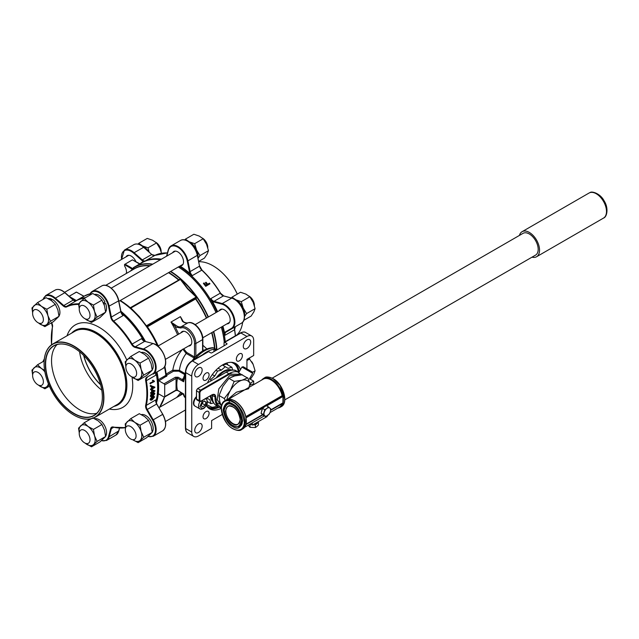 <?xml version="1.0" encoding="UTF-8"?>
<svg xmlns="http://www.w3.org/2000/svg" width="639" height="639" viewBox="0 0 639 639"><rect width="100%" height="100%" fill="white"/><g stroke="black" fill="none" stroke-linecap="round" stroke-linejoin="round"><path stroke-width="0.96" d="M133.176 268.068L133.615 267.661L133.894 268.947L133.479 269.187L133.176 268.068L133.623 267.661A68.046 39.291 -120 0 1 134.861 266.894L133.607 267.669M179.008 280.066L179.271 279.451L180.693 279.283L187.778 288.548L196.477 296.887L196.261 298.413L195.478 298.437L196.261 298.413M130.3 307.958L130.236 307.91A66.76 38.548 -120 0 0 120.156 300.586M124.525 265.696L124.661 264.714L132.992 269.642L133.623 269.259M126.322 273.468A8.091 4.673 -120 0 0 124.661 266.088M224.057 345.803L224.057 342.688A0.951 0.551 60 0 1 224.257 342.256A68.046 39.291 -120 0 0 221.302 327.104M216.006 312.575A68.046 39.291 -120 0 0 178.337 266.99M158.815 393.999L158.232 394.335A68.046 39.291 60 0 1 156.347 402.937M75.338 301.257L76.017 300.897A68.046 39.291 60 0 1 76.504 300.586A68.046 39.291 60 0 1 85.626 297.598M224.273 342.24A67.574 39.011 -120 0 0 221.382 327.064M216.102 312.527A67.574 39.011 -120 0 0 178.353 266.982M160.373 259.785A68.046 39.291 -120 0 0 142.457 262.509L134.861 266.894A68.046 39.291 -120 0 1 152.769 264.171M121.218 312.391A67.574 39.011 60 0 1 144.534 341.178M156.403 372.353A67.574 39.011 60 0 1 157.977 387.298A67.574 39.011 60 0 1 155.996 401.867M158.648 387.298A68.046 39.291 -120 0 0 158.232 379.774A0.951 0.551 -120 0 0 158.903 380.836L164.031 383.799A0.951 0.551 60 0 1 164.702 384.966L164.702 396.619A0.951 0.551 60 0 1 164.511 397.059A0.951 0.551 60 0 1 164.031 397.011L158.903 394.047A0.951 0.551 60 0 0 158.424 393.999A0.951 0.551 60 0 0 158.232 394.335A68.046 39.291 -120 0 0 158.648 387.298M120.907 311.257A68.046 39.291 60 0 1 145.452 341.458M157.002 371.954A68.046 39.291 60 0 1 158.232 379.774L165.828 375.389L165.964 374.222L166.907 375.037L166.915 375.86A0.951 0.775 -0.4 0 1 165.964 375.165A67.91 39.211 60 0 0 164.59 366.666M180.917 395.006A8.091 4.673 60 0 1 182.051 393.8A8.091 4.673 60 0 1 182.858 393.496L177.458 390.221L176.052 390.07L164.702 396.619M180.917 332.839A8.091 4.673 60 0 1 182.051 331.641A8.091 4.673 60 0 1 186.093 332.04A8.091 4.673 60 0 1 191.38 339.165A8.091 4.673 60 0 1 190.134 345.651A8.091 4.673 60 0 1 188.529 346.026M198.441 367.92A5.232 3.019 -60 0 1 201.061 367.665A5.232 3.019 -60 0 1 201.868 371.858A5.232 3.019 -60 0 1 198.441 376.467A5.232 3.019 -60 0 1 195.83 376.73A5.232 3.019 -60 0 1 195.023 372.537A5.232 3.019 -60 0 1 198.441 367.92M206.062 373.096A4.281 2.476 -60 0 1 208.202 372.88A4.281 2.476 -60 0 1 208.857 376.315A4.281 2.476 -60 0 1 206.062 380.085A4.281 2.476 -60 0 1 203.921 380.301A4.281 2.476 -60 0 1 203.258 376.866A4.281 2.476 -60 0 1 206.062 373.096M206.062 411.556A4.281 2.476 -60 0 1 208.202 411.348A4.281 2.476 -60 0 1 208.857 414.775A4.281 2.476 -60 0 1 206.062 418.553A4.281 2.476 -60 0 1 203.921 418.761A4.281 2.476 -60 0 1 203.258 415.334A4.281 2.476 -60 0 1 206.062 411.556M198.441 423.969A5.232 3.019 -60 0 1 201.061 423.713A5.232 3.019 -60 0 1 201.868 427.906A5.232 3.019 -60 0 1 198.441 432.515A5.232 3.019 -60 0 1 195.83 432.779A5.232 3.019 -60 0 1 195.023 428.577A5.232 3.019 -60 0 1 198.441 423.969M231.126 362.313A25.225 14.561 -60 0 1 233.307 363.2A25.225 14.561 -60 0 1 238.371 372.106M246.981 339.9A5.232 3.019 -60 0 1 249.601 339.636A5.232 3.019 -60 0 1 250.4 343.83A5.232 3.019 -60 0 1 246.981 348.447A5.232 3.019 -60 0 1 244.37 348.702A5.232 3.019 -60 0 1 243.563 344.509A5.232 3.019 -60 0 1 246.981 339.9M239.369 353.862A4.281 2.476 -60 0 1 241.51 353.655A4.281 2.476 -60 0 1 242.165 357.081A4.281 2.476 -60 0 1 239.369 360.859A4.281 2.476 -60 0 1 237.229 361.067A4.281 2.476 -60 0 1 236.574 357.64A4.281 2.476 -60 0 1 239.369 353.862M234.753 363.024A26.175 15.112 -60 0 1 239.082 372.018M207.491 382.849A26.175 15.112 -60 0 1 222.715 364.837A26.175 15.112 -60 0 1 235.799 363.543A26.175 15.112 -60 0 1 240.408 369.725M130.1 271.295L132.984 268.739L133.671 269.227M147.082 326.809A0.479 0.455 -67 0 1 147.154 326.186L195.861 298.07L196.229 297.151L187.499 288.764L180.374 279.459L130.683 307.814L139.326 316.577L146.459 325.89L147.305 326.257L147.226 326.872L139.134 316.632L130.084 307.846L178.656 280.082M146.219 325.898L196.477 296.887M179.391 279.69L180.693 279.283M180.374 279.459L130.444 308.294M164.846 366.203A66.624 38.46 60 0 1 166.1 374.039L165.964 374.222A66.76 38.548 -120 0 0 164.718 366.451M166.1 374.055L172.778 370.205C174.295 361.818 177.626 354.789 182.778 349.118L186.205 353.447C182.634 358.152 180.366 363.775 179.391 370.324L172.778 370.205A0.951 0.551 -120 0 0 173.449 371.259L166.907 375.037L165.964 374.254M202.859 345.244L206.86 348.918M82.743 296.983L83.374 296.823M166.915 375.86L158.903 380.836M75.178 300.953L75.761 300.202L69.371 296.512M133.383 267.637L139.629 264.027L132.401 259.857L124.525 264.514L132.065 260.049M182.69 321.241L180.406 316.632L182.45 321.337A0.951 0.439 -51.8 0 1 182.922 321.281L181.955 320.099M175.725 325.219L170.988 322.072L174.926 326.305A0.951 0.439 -51.8 0 1 175.725 325.219A9.521 5.495 60 0 0 176.931 326.05A9.521 5.495 60 0 0 181.117 326.777A12.852 7.42 60 0 1 186.764 327.767A12.852 7.42 60 0 1 195.853 343.502A0.951 0.551 180 0 1 194.504 343.502C194.847 335.89 185.949 325.786 180.861 328.015L176.26 327.208L174.926 326.305L178.752 334.085M183.697 348.822L186.684 352.432A0.951 0.551 -60 0 1 186.205 353.447L194.248 358.064M71.911 298.756L75.777 300.913L76.193 300.657L75.761 300.202M75.777 300.913L82.631 296.943M184.503 374.454L178.776 371.147A0.951 0.551 120 0 0 179.391 370.324L184.895 373.503M178.776 371.147L173.449 371.259M164.031 383.799L175.382 377.25L178.113 377.226L182.227 379.598L183.409 378.2M159.574 407.331L164.495 397.067L175.853 390.501A0.951 0.551 -120 0 0 176.052 390.07L176.052 378.408L177.458 378.192L183.649 381.763L182.227 379.598A0.951 0.775 -168.3 0 0 183.153 379.039L183.649 381.763A30.456 17.58 120 0 1 185.03 376.467L184.599 374.19L185.422 372.681M186.684 352.432L194.504 356.945L195.853 356.538M185.422 372.609L183.153 379.039M175.382 377.25A0.951 0.551 60 0 1 176.052 378.408L164.702 384.966M185.422 397.762L185.03 397.498A30.456 17.58 -60 0 1 183.649 393.8M192.355 360.676L193.25 359.206L195.438 358.439A30.456 17.58 -60 0 1 213.65 347.928L213.538 347.864M202.459 354.837A30.456 17.58 -60 0 1 213.969 349.253L216.429 350.204M217.044 406.013A25.225 14.561 120 0 1 211.948 407.275L206.796 404.703M208.586 351.626L192.427 360.955L198.489 364.446L246.942 336.473L240.887 332.975A0.951 0.551 -120 0 0 240.408 332.927L224.257 342.256A0.951 0.551 60 0 1 224.736 342.304L226.749 343.47A0.951 0.551 180 0 1 227.029 343.854A0.951 0.551 180 0 1 226.749 344.245L211.948 352.792A0.951 0.551 180 0 1 210.598 352.792L208.586 351.626A0.951 0.551 -120 0 0 208.106 351.578L191.956 360.907C187.97 363.631 185.789 367.401 185.422 372.217A0.951 0.551 180 0 0 185.701 372.609A9.521 5.495 -60 0 1 192.427 360.955A0.951 0.551 -120 0 0 191.956 360.907M198.489 364.446A9.521 5.495 120 0 0 191.756 376.107L191.756 432.052A9.521 5.495 120 0 0 193.729 436.413A9.521 5.495 120 0 0 198.489 435.942L211.613 428.362L211.613 420.59L222.228 414.463M218.394 406.787A25.225 14.561 -60 0 1 208.082 406.883A25.225 14.561 -60 0 1 206.349 405.557M221.286 408.337A26.175 15.112 -60 0 1 209.632 408.872A26.175 15.112 -60 0 1 206.325 405.597M253.667 384.59L253.667 381.156L250.009 383.272M246.942 368.871L246.942 359.398L253.667 355.516L253.667 340.363A9.521 5.495 120 0 0 251.702 336.002A9.521 5.495 120 0 0 246.942 336.473M219.153 407.227A26.175 15.112 -60 0 1 208.657 408.225M249.49 378.743L253.667 381.156M227.883 364.957A22.788 13.155 120 0 0 226.765 363.016M210.582 381.068L210.926 379.398L214.768 375.996L217.579 371.123L221.421 370.093L225.263 366.69L228.075 368.312L231.917 367.281L232.668 370.085M213.73 402.889L210.926 403.64L209.896 399.798L207.084 398.169L207.172 397.73M231.917 367.281L226.398 364.094L222.556 365.125M225.263 366.69L222.388 365.029M221.421 370.093L218.099 368.176M217.579 371.123L215.974 370.197M214.768 375.996L212.292 374.566M210.926 379.398L209.632 378.655M207.084 398.169L209.896 399.798M210.926 403.64L207.571 401.707M248.986 358.215L253.172 364.462L255.097 370.836L253.819 374.127L251.103 378.256L249.873 378.967M249.801 358.918L246.942 360.572M255.097 370.836L252.621 372.265M224.744 364.542L223.41 364.454M233.195 428.785A16.654 9.617 -120 0 0 241.526 429.608L242.868 428.833A16.654 9.617 -120 0 0 245.895 424.56L245.895 424.472M245.903 416.588L282.15 395.661A16.183 9.337 -120 0 0 271.216 380.021A16.183 9.337 -120 0 0 263.132 379.215L228.482 399.223M282.15 395.661L245.927 416.684M261.439 380.197L263.228 378.615A16.654 9.617 60 0 1 271.559 379.438A16.654 9.617 60 0 1 282.909 395.996L282.262 395.709M227.811 399.343L236.382 392.226L248.635 388.736L249.737 384.223L254.45 384.231M269.993 412.618L279.307 407.243A16.183 9.337 -120 0 0 282.039 403.768M270.728 409.903L282.917 402.866L282.989 396.364L266.591 405.829M263.58 407.57L245.975 417.73L245.975 424.28L262.597 414.679M250.384 423.945L252.373 425.087L267.182 416.54L267.182 415.829M282.917 402.866L282.989 402.905A16.654 9.617 -120 0 0 282.989 396.364M252.309 422.794L252.373 425.087M234.88 401.004A16.183 9.337 60 0 1 245.815 416.636L245.895 417.363L245.895 416.7M270.656 410.27L282.909 403.193A16.654 9.617 60 0 1 279.882 407.458L281.232 406.684A16.654 9.617 60 0 0 283.78 393.336A16.654 9.617 60 0 0 272.901 378.663A16.654 9.617 60 0 0 264.57 377.833C265.872 376.475 268.731 376.738 273.141 378.639C283.149 383.855 288.964 402.945 281.232 406.684M226.126 372.249L197.627 388.544L196.381 390.701L197.627 388.544L226.47 372.058A19.985 11.542 -60 0 1 236.462 371.067C234.92 369.438 231.51 369.765 226.23 372.034L229.497 374.19L240.56 374.222M257.15 422.331A4.225 2.436 180 0 1 256.551 423.114A4.225 2.436 180 0 1 254.058 424.12M249.961 424.184A4.705 2.716 0 0 0 251.79 424.751M252.9 424.791L253.387 424.847A4.705 2.716 0 0 0 256.535 423.961L257.277 423.322A4.705 2.716 0 0 0 257.741 421.988M253.387 424.847L255.4 424.927L256.535 423.961M249.721 424.328L251.846 424.783M257.277 423.322L258.412 422.355L257.988 421.852M258.412 422.355L258.412 424.975L256.91 426.477L255.4 427.547L255.4 424.927M255.4 427.547L250.041 427.331L250.041 424.711M250.041 427.331L248.156 425.231M247.093 377.753L238.603 372.849L241.933 367.082L243.227 366.73L252.07 371.834L243.467 366.866M247.9 378.224L238.603 372.849M264.642 406.787A4.225 2.436 120 0 0 264.49 406.875A4.225 2.436 120 0 0 264.075 407.147A4.225 2.436 120 0 0 263.42 407.722M264.338 407.003L266.255 405.629L268.524 406.939L266.83 408.441L264.762 409.719L262.493 408.409L264.49 406.875M262.182 409.471A4.225 2.436 120 0 0 261.511 411.756M264.762 409.719L263.332 414.607L265.672 416.724L263.396 415.414L261.063 413.297L262.493 408.409M265.672 416.724L269.434 413.944L270.329 411.604L270.864 409.056L268.524 406.939M263.332 414.607L261.063 413.297M267.733 415.438A4.657 2.684 -60 0 1 264.69 415.773A4.657 2.684 -60 0 1 264.234 412.275A4.657 2.684 -60 0 1 266.83 408.441A4.657 2.684 -60 0 1 269.874 408.105A4.657 2.684 -60 0 1 270.329 411.604A4.657 2.684 -60 0 1 267.733 415.438M519.435 235.416A14.465 8.355 60 0 1 522.071 231.701A14.465 8.355 60 0 1 522.878 231.326A14.465 8.355 60 0 1 536.912 240.719A14.465 8.355 60 0 1 536.536 256.758A14.465 8.355 60 0 1 535.73 257.126A14.465 8.355 60 0 1 531.999 257.174M534.883 255.432A12.564 7.253 -120 0 0 535.586 255.105A12.564 7.253 -120 0 0 535.905 241.183A12.564 7.253 -120 0 0 523.724 233.027A12.564 7.253 -120 0 0 523.021 233.347L272.222 378.144M196.381 396.643A6.182 3.57 120 0 0 195.47 397.674A6.182 3.57 120 0 0 194.719 405.941L195.127 406.172A6.182 3.57 -60 0 1 196.381 397.29A6.182 3.57 120 0 0 195.877 397.905A6.182 3.57 120 0 0 195.127 406.172L199.839 408.896A6.182 3.57 -60 0 1 199.927 401.596M205.894 402.123L204.392 400.933L202.1 402.738L201.309 405.725L202.811 406.915L205.103 405.11L205.894 402.123L204.16 401.124M201.764 403.984A2.852 1.645 -60 0 0 202.771 402.211L202.411 403.56L205.103 405.11M202.411 403.56L201.74 404.088M253.18 364.47A7.612 4.393 -120 0 0 251.766 361.762M127.824 425.87A7.612 4.393 60 0 1 134.909 431.325A7.612 4.393 60 0 1 134.517 439.376A7.612 4.393 60 0 1 133.599 439.696A7.612 4.393 60 0 1 126.506 434.248A7.612 4.393 60 0 1 126.897 426.189A7.612 4.393 60 0 1 127.824 425.87M132.736 439.712A11.422 6.598 -120 0 0 132.768 439.736A11.422 6.598 -120 0 0 140.197 440.367A11.422 6.598 -120 0 0 141.163 431.668A11.422 6.598 -120 0 0 138.583 426.381A11.422 6.598 -120 0 0 134.709 422.339A11.422 6.598 -120 0 0 127.281 421.708A11.422 6.598 -120 0 0 125.723 427.563M132.768 439.736L138.112 442.635L143.711 437.26L141.163 431.668L140.053 425.239L134.709 422.339L130.795 418.601L125.196 423.984L125.659 427.715M130.795 418.601L139.318 413.689L144.662 416.588L148.575 420.326L151.123 425.917L152.234 432.339L146.635 437.723L138.112 442.635M148.575 420.326L140.053 425.239M152.234 432.339L143.711 437.26M85.187 443.146A11.422 6.598 -120 0 0 86.137 443.897A11.422 6.598 -120 0 0 93.566 444.528A11.422 6.598 -120 0 0 95.131 440.95A11.422 6.598 -120 0 0 94.54 435.83A11.422 6.598 -120 0 0 88.078 426.509A11.422 6.598 -120 0 0 80.65 425.878A11.422 6.598 -120 0 0 79.268 432.891M85.131 443.123L91.489 446.805L97.088 441.421L94.54 435.83L93.43 429.408L88.078 426.509L84.172 422.77L78.573 428.146L79.26 432.978M92.687 417.85L98.039 420.758L101.944 424.488L104.5 430.079L105.611 436.509L100.011 441.884L91.489 446.805M90.954 418.857L84.172 422.77M101.944 424.488L93.43 429.408M105.611 436.509L97.088 441.421M38.564 385.149A11.422 6.598 -120 0 0 39.514 385.9A11.422 6.598 -120 0 0 43.652 387.609A11.422 6.598 -120 0 0 46.943 386.531A11.422 6.598 -120 0 0 48.372 383.767M38.508 385.117L44.866 388.8L48.812 384.83M44.882 371.914A11.422 6.598 -120 0 0 41.455 368.503A11.422 6.598 -120 0 0 34.027 367.872A11.422 6.598 -120 0 0 32.645 374.893M44.626 370.396L41.455 368.503L37.549 364.765L31.95 370.149L32.637 374.981M44.147 360.955L37.549 364.765M49.395 386.188L44.866 388.8M38.564 322.983A11.422 6.598 -120 0 0 39.514 323.733A11.422 6.598 -120 0 0 46.943 324.364A11.422 6.598 -120 0 0 47.917 315.666A11.422 6.598 -120 0 0 41.455 306.337A11.422 6.598 -120 0 0 34.027 305.706A11.422 6.598 -120 0 0 32.645 312.727M38.508 322.951L44.866 326.633L50.465 321.257L47.917 315.666L46.807 309.236L41.455 306.337L37.549 302.598L31.95 307.982L32.637 312.814M37.549 302.598L46.064 297.686L51.416 300.586L55.321 304.324L57.877 309.915L58.98 316.337L53.38 321.721L44.866 326.633M55.321 304.324L46.807 309.236M58.98 316.337L50.465 321.257M85.187 318.813A11.422 6.598 -120 0 0 86.137 319.564A11.422 6.598 -120 0 0 93.566 320.195A11.422 6.598 -120 0 0 94.54 311.497A11.422 6.598 -120 0 0 88.078 302.175A11.422 6.598 -120 0 0 80.65 301.544A11.422 6.598 -120 0 0 79.092 305.123A11.422 6.598 -120 0 0 79.268 308.557M85.131 318.789L91.489 322.471L97.088 317.088L94.54 311.497L93.43 305.075L88.078 302.175L84.172 298.437L78.573 303.813L79.26 308.645M84.172 298.437L92.687 293.517L98.039 296.424L101.944 300.154L104.5 305.746L105.611 312.175L100.011 317.551L91.489 322.471M105.611 312.175L97.088 317.088M93.43 305.075L101.944 300.154M131.818 376.818A11.422 6.598 -120 0 0 132.768 377.569A11.422 6.598 -120 0 0 140.197 378.2A11.422 6.598 -120 0 0 141.163 369.502A11.422 6.598 -120 0 0 134.709 360.172A11.422 6.598 -120 0 0 130.564 358.463A11.422 6.598 -120 0 0 127.281 359.541A11.422 6.598 -120 0 0 125.891 366.562M131.754 376.794L138.112 380.469L143.711 375.093L141.163 369.502L140.053 363.08L134.709 360.172L130.795 356.434L125.196 361.818L125.883 366.65M130.795 356.434L139.318 351.522L144.662 354.421L148.575 358.159L151.123 363.751L152.234 370.173L146.635 375.556L138.112 380.469M143.711 375.093L152.234 370.173M148.575 358.159L140.053 363.08M148.32 251.239A11.422 6.598 -120 0 0 146.778 249.242A11.422 6.598 -120 0 0 142.665 245.999A11.422 6.598 -120 0 0 141.523 245.536M149.079 251.902L148.032 247.828L142.665 245.999L138.743 243.331L138.16 244.13M138.743 243.331L147.258 238.411L152.625 240.248L156.555 242.916L159.926 248.459L161.515 253.26M156.555 242.916L148.032 247.828M197.93 257.477A11.422 6.598 -120 0 0 197.986 255.4A11.422 6.598 -120 0 0 196.588 250.041A11.422 6.598 -120 0 0 189.288 241.83A11.422 6.598 -120 0 0 188.146 241.374M198.09 258.26L199.959 255.584L196.588 250.041L194.663 243.667L189.288 241.83L185.366 239.162L184.783 239.96M185.366 239.162L193.881 234.249L199.248 236.079L203.178 238.746L206.549 244.29L208.474 250.664L207.196 253.963L204.472 258.084L198.737 261.399M203.178 238.746L194.663 243.667M208.474 250.664L199.959 255.584M244.441 316.121A11.422 6.598 -120 0 0 243.211 308.046A11.422 6.598 -120 0 0 235.919 299.835A11.422 6.598 -120 0 0 234.769 299.371M244.441 316.704L246.582 313.589L243.211 308.046L241.286 301.664L235.919 299.835L231.989 297.167L231.414 297.958M231.989 297.167L240.504 292.247L245.879 294.084L249.801 296.752L253.172 302.295L255.097 308.669L253.819 311.96L251.103 316.089L243.771 320.323M249.801 296.752L241.286 301.664M255.097 308.669L246.582 313.589M82.95 429.767A7.612 4.393 60 0 1 89.212 436.038A7.612 4.393 60 0 1 88.43 443.234A7.612 4.393 60 0 1 86.289 443.514A7.612 4.393 60 0 1 80.035 437.244A7.612 4.393 60 0 1 80.818 430.047A7.612 4.393 60 0 1 82.95 429.767M41.591 376.091A7.612 4.393 60 0 1 41.807 385.229A7.612 4.393 60 0 1 34.402 381.187A7.612 4.393 60 0 1 34.186 372.042A7.612 4.393 60 0 1 41.591 376.091M43.26 320.794A7.612 4.393 60 0 1 41.807 323.062A7.612 4.393 60 0 1 35.433 320.458A7.612 4.393 60 0 1 32.725 312.144A7.612 4.393 60 0 1 34.186 309.875A7.612 4.393 60 0 1 40.561 312.487A7.612 4.393 60 0 1 43.26 320.794M161.148 251.846A7.612 4.393 -120 0 0 155.892 242.333M86.289 319.18A7.612 4.393 60 0 1 80.035 312.91A7.612 4.393 60 0 1 80.818 305.714A7.612 4.393 60 0 1 82.95 305.434A7.612 4.393 60 0 1 89.212 311.704A7.612 4.393 60 0 1 88.43 318.901A7.612 4.393 60 0 1 86.289 319.18M207.771 247.684A7.612 4.393 -120 0 0 202.515 238.171M254.394 305.69A7.612 4.393 -120 0 0 252.613 299.763A7.612 4.393 -120 0 0 249.138 296.169M127.648 372.856A7.612 4.393 60 0 1 127.441 363.719A7.612 4.393 60 0 1 134.845 367.76A7.612 4.393 60 0 1 135.053 376.906A7.612 4.393 60 0 1 127.648 372.856M152.218 432.124A10.567 6.102 -120 0 0 145.716 415.494A10.567 6.102 -120 0 0 141.323 414.607M146.131 249.306A10.567 6.102 -120 0 0 144.294 247.684M197.355 254.745A10.567 6.102 -120 0 0 196.413 250.919L196.133 251.087M195.534 249.817L195.814 249.561A10.567 6.102 -120 0 0 190.845 243.459M243.978 312.743A10.567 6.102 -120 0 0 237.468 301.464M105.595 436.285A10.567 6.102 -120 0 0 105.563 427.707A10.567 6.102 -120 0 0 94.7 418.777M58.964 316.121A10.567 6.102 -120 0 0 52.462 299.491L51.032 300.322M51.687 299.939L51.408 298.972A10.567 6.102 -120 0 0 48.077 298.605M50.106 299.723L51.408 298.972M105.595 311.952A10.567 6.102 -120 0 0 105.563 303.373L103.997 304.276M103.582 303.269L104.964 302.015A10.567 6.102 -120 0 0 94.7 294.443M103.422 302.91L104.964 302.015M152.17 369.446L152.649 369.166A10.567 6.102 -120 0 0 150.309 357.8A10.567 6.102 -120 0 0 141.323 352.44M227.021 399.599A17.133 9.889 -60 0 1 230.32 390.597A17.133 9.889 -60 0 1 242.021 380.221A17.133 9.889 -60 0 1 250.4 384.542M250.584 385.165L247.692 377.785L242.021 380.221L234.186 381.411L230.32 390.597L224.297 398.536L225.232 400.549M221.453 406.348L219.784 401.643L219.057 395.517L224.297 398.536M219.057 395.517L222.915 386.323L228.946 378.384L234.186 381.411M228.946 378.384L234.617 375.948L242.453 374.766M210.862 395.605A18.555 10.711 120 0 0 213.194 401.819M210.255 395.948A18.555 10.711 120 0 0 213.362 402.187M231.47 370.157A18.555 10.711 120 0 0 218.099 376.722M231.869 370.117A18.555 10.711 120 0 0 216.238 377.801M238.866 372.393L236.142 370.82A1.901 1.294 -11.1 0 0 235.471 370.588M73.988 415.15L73.852 415.078A42.11 24.314 60 0 1 44.075 363.495A42.11 24.314 60 0 1 73.852 346.306A42.11 24.314 60 0 1 103.63 397.881A42.11 24.314 60 0 1 73.852 415.078L73.988 415.15A42.302 24.426 -120 0 0 95.139 417.251A42.302 24.426 -120 0 0 101.625 383.352A42.302 24.426 -120 0 0 73.988 346.074A42.302 24.426 -120 0 0 52.837 343.974A42.302 24.426 -120 0 0 44.075 363.343A42.302 24.426 -120 0 0 44.075 363.423M113.926 406.404A42.965 24.809 -120 0 0 113.942 406.396A42.965 24.809 -120 0 0 125.508 373.783A42.965 24.809 -120 0 0 96.529 332.52A42.965 24.809 -120 0 0 71.632 333.119A42.965 24.809 -120 0 0 71.624 333.127M83.781 355.572A38.548 22.253 -120 0 0 100.571 384.654M100.611 384.806A38.068 21.982 60 0 1 83.669 355.46M73.852 413.601A40.305 23.268 60 0 1 45.353 364.238A40.305 23.268 60 0 1 73.852 347.784L73.852 347.784A40.305 23.268 60 0 1 102.352 397.146A40.305 23.268 60 0 1 73.852 413.601M73.924 347.824A40.113 23.164 -120 0 0 53.932 345.875A40.113 23.164 -120 0 0 47.781 378.016A40.113 23.164 -120 0 0 73.988 413.369A40.113 23.164 -120 0 0 94.045 415.35A40.113 23.164 -120 0 0 102.352 397.067M101.769 390.173A38.068 21.982 60 0 1 79.595 351.769M96.785 413.265A40.113 23.164 60 0 1 79.907 409.95A40.113 23.164 60 0 1 54.579 377.306A40.113 23.164 60 0 1 57.111 344.541M143.607 340.787L141.554 338.622L143.703 340.731M75.905 300.937A68.046 39.291 60 0 1 84.62 298.181M121.602 313.294A68.046 39.291 60 0 1 121.761 313.429A68.046 39.291 60 0 1 143.687 340.699M121.69 313.461L123.055 315.61L121.506 313.294A5.232 3.019 -120 0 1 120.867 311.56M149.997 383.08L153.48 381.395L149.997 383.08A68.046 39.291 60 0 1 150.077 383.719L154.446 381.523A68.525 39.562 60 0 0 154.398 381.116L153.895 380.956M153.144 381.267L152.401 380.461L152.873 380.181L154.063 381.044M150.277 385.613L151.123 385.461A68.525 39.562 60 0 1 151.179 386.092L150.325 386.236A68.046 39.291 60 0 0 150.277 385.613L151.123 385.461M151.523 389.431A68.046 39.291 60 0 1 151.531 389.67L151.866 389.854A68.525 39.562 60 0 0 151.85 389.239L150.532 389.63A68.046 39.291 60 0 0 150.508 389.023L151.826 388.624A68.525 39.562 60 0 0 151.699 386.515L154.838 387.082A68.525 39.562 60 0 1 154.854 387.506L152.37 388.943A68.525 39.562 60 0 1 152.386 389.558L151.866 389.854M154.838 387.082L151.882 386.052L151.363 386.355A68.046 39.291 60 0 1 151.491 388.456M151.531 393.073A68.046 39.291 60 0 1 151.531 393.257L151.866 393.464A68.525 39.562 60 0 0 151.882 392.873L150.556 393.233A68.046 39.291 60 0 0 150.564 392.642L151.89 392.274A68.525 39.562 60 0 0 151.874 390.221L154.886 390.717A68.525 39.562 60 0 1 154.878 391.14L152.394 392.57A68.525 39.562 60 0 1 152.386 393.161L151.866 393.464M151.858 389.854L151.539 390.038A68.046 39.291 60 0 1 151.555 392.074M152.394 389.926L154.886 390.717M150.812 396.667L150.397 395.884L150.844 394.654L152.513 393.257C153.656 392.474 154.318 392.562 154.486 393.528M154.822 393.752L152.665 396.364C151.531 397.154 150.884 397.075 150.732 396.108L151.179 394.87L152.849 393.472C153.991 392.681 154.654 392.769 154.822 393.752L154.39 392.945M150.556 398.896L151.938 398.952L151.571 398.121M151.938 398.952L151.547 398.273L152.985 396.292L154.175 396.843M154.502 397.091L152.37 399.647C151.163 400.461 150.516 400.373 150.429 399.375L151.595 397.57L150.892 399.135L152.274 399.199L151.874 398.52L153.32 396.523L154.502 397.091L154.111 396.3M150.477 399.942L150.093 399.135L151.595 397.57M156.06 372.856A68.046 39.291 60 0 1 155.94 401.524A68.046 39.291 60 0 1 155.932 401.572M155.94 372.265L155.9 373.08M165.565 424.12A13.802 7.964 60 0 0 162.729 414.344L156.763 403.968A5.232 3.019 -120 0 1 155.932 402.011L155.924 401.54M104.261 304.124A8.091 4.673 -120 0 0 103.845 303.03M76.137 300.849A4.761 2.748 60 0 1 73.852 300.57A4.761 2.748 60 0 1 72.99 299.939L64.811 292.71L55.385 298.149L63.573 305.378A4.761 2.748 -120 0 0 66.72 306.289L76.137 300.849L74.763 301.041M155.804 401.691L156.835 403.928L147.242 409.463L153.208 419.839A14.274 8.243 60 0 1 153.192 436.293L162.61 430.854A14.274 8.243 -120 0 0 162.625 414.399L152.633 420.166L146.666 409.799A5.232 3.019 60 0 1 145.676 405.262A67.574 39.011 -120 0 0 145.676 380.772A5.232 3.019 60 0 1 146.666 377.377L152.633 373.895A13.802 7.964 -120 0 0 154.726 362.832A13.802 7.964 -120 0 0 145.716 350.691A13.802 7.964 -120 0 0 143.216 349.621L135.037 347.4A5.232 3.019 60 0 1 131.57 344.405A67.574 39.011 -120 0 0 113.199 321.553A5.232 3.019 60 0 1 110.723 317.16L108.51 306.448A13.802 7.964 -120 0 0 99.093 292.686A13.802 7.964 -120 0 0 89.779 295.202M150.892 399.135L151.004 399.575M152.274 399.199L151.547 398.273M150.277 399.862L150.093 399.135M153.232 397.107L152.322 398.416L153.056 398.752L154.031 397.442L152.897 396.867M152.322 398.416L153.056 398.752L152.721 398.496L153.695 397.202M151.986 398.169L152.721 398.496M150.612 396.595L150.397 395.884M151.195 395.837L152.713 395.789L154.358 394.007L154.119 393.568L152.825 394.055L151.347 396.228M150.86 395.621L152.378 395.565L154.358 394.007L154.119 393.568M154.023 393.792L153.783 393.352M150.564 392.642L151.89 392.274M150.908 392.841A68.525 39.562 60 0 1 150.892 393.44M152.409 390.669A68.525 39.562 60 0 1 152.409 391.971L153.863 391.132L152.409 390.669M152.409 391.579L153.424 390.996M150.508 389.023L151.826 388.624M150.844 389.199A68.525 39.562 60 0 1 150.868 389.814M152.274 386.986A68.525 39.562 60 0 1 152.346 388.328L153.799 387.49L152.274 386.986M152.33 387.969L153.392 387.354M150.604 385.764A68.525 39.562 60 0 1 150.66 386.387M153.48 381.395L152.401 380.461M152.729 380.588L153.208 380.309M150.333 383.216A68.525 39.562 60 0 1 150.413 383.855M242.66 322.144A42.302 24.426 60 0 1 236.837 334.988M126.027 256.854A8.091 4.673 60 0 1 127.161 255.656A8.091 4.673 60 0 1 135.963 261.75M172.65 252.693A8.091 4.673 60 0 1 173.784 251.486A8.091 4.673 60 0 1 182.778 258.052A8.091 4.673 60 0 1 181.875 265.497A8.091 4.673 60 0 1 180.27 265.88M219.281 310.69A8.091 4.673 60 0 1 220.407 309.492A8.091 4.673 60 0 1 229.409 316.057A8.091 4.673 60 0 1 228.498 323.502A8.091 4.673 60 0 1 226.893 323.877M237.309 294.092A42.11 24.314 -120 0 0 213.162 265.88A42.11 24.314 -120 0 0 213.091 265.84M198.809 261.742A42.302 24.426 60 0 1 213.027 265.8A42.302 24.426 60 0 1 237.277 294.116M222.907 326.178A68.525 39.562 60 0 1 224.569 332.919L225.08 335.219L223.914 333.023A68.046 39.291 -120 0 0 222.316 326.521M225.255 341.681A68.046 39.291 -120 0 0 223.914 333.023L224.569 332.919A5.232 3.019 60 0 1 225.399 331.921L231.366 328.438A13.802 7.964 -120 0 0 232.9 315.738A13.802 7.964 -120 0 0 221.949 304.164L222.204 303.541A14.274 8.243 60 0 1 233.531 315.522A14.274 8.243 60 0 1 231.941 328.654L241.366 323.214A14.274 8.243 -120 0 0 242.956 310.083A14.274 8.243 -120 0 0 231.622 298.101L223.442 295.881L214.025 301.32L222.204 303.541L231.829 298.07L223.442 295.881A4.761 2.748 60 0 1 220.295 293.157A68.046 39.291 -120 0 0 201.796 270.145L192.371 275.585L189.727 274.187A68.046 39.291 -120 0 0 179.351 266.407M209.951 283.78L205.734 286.344A68.046 39.291 -120 0 0 203.402 283.444L204.033 282.925A68.525 39.562 -120 0 1 205.886 285.218L207.18 284.475A68.525 39.562 -120 0 0 205.598 282.51L206.062 282.238A68.525 39.562 -120 0 1 207.643 284.203L209.456 283.157A68.525 39.562 -120 0 1 209.951 283.78L205.91 286.112A68.525 39.562 -120 0 0 203.561 283.197M206.932 284.611A68.046 39.291 -120 0 0 205.438 282.757L205.598 282.51M217.02 312A68.046 39.291 -120 0 0 211.669 301.488A68.046 39.291 -120 0 0 189.727 274.187L190.15 273.668L192.371 275.585A4.761 2.748 -120 0 1 190.454 272.709A4.761 2.748 -120 0 1 190.118 271.591L199.544 266.151L197.331 255.44A14.274 8.243 -120 0 0 196.325 252.078A14.274 8.243 -120 0 0 180.446 240.496C185.797 236.965 195.83 245.999 197.467 255.257L187.906 260.88L190.118 271.591L189.456 271.695L187.243 260.992A13.802 7.964 -120 0 0 186.276 257.741A13.802 7.964 -120 0 0 176.564 246.59A13.802 7.964 -120 0 0 168.408 250.113L168.416 249.625A14.274 8.243 60 0 1 171.028 245.935A14.274 8.243 60 0 1 186.907 257.517A14.274 8.243 60 0 1 187.906 260.88L187.243 260.992M221.949 304.164L213.769 301.943A5.232 3.019 60 0 1 212.244 301.153L211.669 301.488L210.87 298.597L212.244 301.153A68.525 39.562 60 0 1 217.595 311.664M161.379 259.202A68.046 39.291 -120 0 0 143.463 261.926A68.046 39.291 -120 0 0 143.312 262.014A68.046 39.291 -120 0 0 142.968 262.222M139.877 263.963A68.525 39.562 60 0 1 143.408 261.407L145.452 260.832L143.463 261.926M121.642 259.386A13.802 7.964 -120 0 1 133.703 253.212L141.882 260.44A5.232 3.019 60 0 0 143.408 261.407L143.312 262.014M133.783 269.163L133.894 268.947A66.76 38.548 60 0 1 150.149 265.68M149.734 265.92A66.624 38.46 -120 0 0 134.286 268.875L105.731 285.361M152.37 264.402A67.91 39.211 -120 0 0 133.583 267.837M216.533 349.557A67.91 39.211 -120 0 0 213.386 331.673M208.098 317.144A67.91 39.211 -120 0 0 170.405 271.567M216.885 349.765A68.046 39.291 -120 0 0 213.706 331.497M208.41 316.968A68.046 39.291 -120 0 0 170.741 271.375M168.8 272.494A66.76 38.548 60 0 1 178.888 279.826L178.624 280.058A66.624 38.46 -120 0 0 168.472 272.685M130.484 307.894L130.452 307.87A66.624 38.46 60 0 0 120.292 300.506M164.399 397.099A68.046 39.291 60 0 1 159.518 407.362M164.487 397.067A67.91 39.211 60 0 1 160.701 405.597M182.45 321.337A9.521 5.495 -120 0 0 183.665 322.16A9.521 5.495 -120 0 0 187.85 322.895A0.951 0.775 -108.7 0 1 188.122 322.807M180.861 328.015A0.951 0.775 -108.7 0 1 181.117 326.777L187.85 322.895A12.852 7.42 60 0 1 193.497 323.877A12.852 7.42 60 0 1 202.579 339.613A0.951 0.551 0 0 0 202.859 339.229C203.122 331.082 194.024 320.443 187.962 322.839C186.716 323.046 185.446 322.807 184.136 322.112L182.922 321.281M206.397 318.126A66.624 38.46 -120 0 0 195.582 298.98L195.877 298.78A66.76 38.548 60 0 1 206.709 317.95M211.948 332.504A66.76 38.548 60 0 1 214.84 348.582M84.108 296.192A68.046 39.291 60 0 1 90.107 293.78L84.108 296.192L76.504 300.586M120.132 300.594A67.91 39.211 60 0 1 157.793 346.09M158.057 346.042A66.76 38.548 -120 0 0 147.226 326.872L147.409 326.793A66.624 38.46 60 0 1 158.224 345.947M214.48 348.375A66.624 38.46 -120 0 0 211.637 332.687M132.984 268.739L124.996 264.131L124.525 265.648M119.988 300.681A68.046 39.291 60 0 1 157.466 345.827M164.463 366.882A68.046 39.291 60 0 1 165.828 375.389A0.951 0.551 -120 0 0 166.499 376.451M76.88 292.295L83.869 296.328M195.582 298.98L147.409 326.793L147.305 326.257L195.478 298.437L195.582 298.98M177.594 334.756A66.624 38.46 -120 0 0 170.988 322.072L180.406 316.632A66.624 38.46 60 0 1 183.177 321.473M176.548 397.53A66.624 38.46 -120 0 0 180.693 392.25M69.188 296.352L76.305 292.079L84.013 296.248M76.209 292.295L69.084 296.248M181.78 392.873L179.839 395.629M132.736 260.049L140.093 263.931M194.032 357.96A0.951 0.551 -60 0 0 194.504 356.945L194.504 343.502M178.113 377.226A0.951 0.551 120 0 0 177.458 378.192A30.456 17.58 120 0 0 177.458 390.221A0.951 0.551 120 0 0 177.634 390.485L182.858 393.496L184.447 396.995M195.853 356.378L195.853 343.502L202.579 339.613L202.579 351.027M185.422 376.698L185.422 372.992M192.627 360.516L195.286 358.687M213.65 347.928L217.044 349.852M213.969 349.253L213.969 351.626M226.749 343.47L226.749 344.245M215.311 350.851L215.311 349.557M191.756 432.052L185.701 428.561A0.951 0.551 180 0 1 185.422 428.17C185.669 430.854 186.42 432.435 187.674 432.915A9.521 5.495 -60 0 1 185.701 428.561L185.701 372.609L191.756 376.107M240.408 332.927C242.852 331.801 244.601 331.665 245.64 332.504A9.521 5.495 -60 0 0 240.887 332.975L224.736 342.304M232.86 404.112C228.243 400.805 224.992 402.682 223.099 409.743C224.992 418.984 228.243 424.623 232.86 426.644C237.476 429.951 240.727 428.074 242.62 421.013C240.727 411.764 237.476 406.132 232.86 404.112M225.447 405.541A12.852 7.42 60 0 1 227.109 403.864C227.5 402.945 229.481 403.169 233.059 404.543C241.486 408.76 245.041 424.927 239.96 426.117A12.852 7.42 60 0 1 237.676 426.716M233.195 401.58A16.654 9.617 -120 0 0 224.872 400.757C217.132 404.495 222.947 423.593 232.955 428.809C237.325 430.702 240.184 430.966 241.526 429.608A16.654 9.617 -120 0 0 244.074 416.261A16.654 9.617 -120 0 0 233.195 401.58M232.86 428.585C227.452 426.213 223.634 419.607 221.421 408.768C221.573 399.087 229.513 399.702 232.86 402.163C238.267 404.535 242.085 411.141 244.298 421.98C244.146 431.668 236.206 431.053 232.86 428.585M282.909 395.996L245.895 417.363A16.654 9.617 -120 0 0 234.545 400.805A16.654 9.617 -120 0 0 226.214 399.982C227.516 398.616 230.367 398.888 234.777 400.781C240.352 404.367 244.082 409.719 245.967 416.844M238.722 375.149L229.497 375.748L218.834 388.855L217.212 399.575L221.142 405.605M216.437 402.794L220.615 404.255M211.693 394.958L214.073 394.726A4.761 2.748 -60 0 1 215.047 397.131A19.985 11.542 120 0 0 219.169 407.235L221.286 408.041M221.31 407.674L216.885 403.872L215.718 397.154C215.591 394.527 214.353 393.736 212.028 394.766L200.894 401.196L199.887 400.613L199.887 392.45L200.894 390.701L229.497 374.19M219.169 407.235L216.477 405.685A19.985 11.542 -60 0 1 212.356 395.581L215.718 397.154M212.356 395.214L212.356 395.581A4.761 2.748 120 0 0 212.324 394.782M270.712 409.998L282.989 402.905M245.975 417.73A16.654 9.617 60 0 1 245.975 424.28M245.895 424.56L262.757 414.831M282.917 396.507L266.687 405.877M263.164 407.914L246.063 417.786M246.063 424.144L262.541 414.631M284.674 398.864L280.154 385.541L273.236 378.855M251.758 423.146L252.373 423.042M236.462 371.067L238.842 372.441A19.985 11.542 120 0 0 229.161 373.607L200.558 390.125L200.894 390.701M196.516 398.672L196.516 390.9A1.901 1.102 -60 0 1 197.866 388.568L200.558 390.125A1.901 1.102 120 0 0 199.208 392.45L199.887 392.45M196.916 399.926A1.901 1.102 -60 0 1 196.516 399.055L199.208 400.613A1.901 1.102 120 0 0 199.608 401.484L196.916 399.926L196.381 398.864L196.516 390.9L199.208 392.45L199.208 400.613L199.887 400.613M199.608 401.484L200.798 401.412L212.028 394.766M249.322 379.039L252.653 373.272L241.933 367.082M252.078 371.842L252.653 373.272M224.145 410.246A12.564 7.253 60 0 1 226.749 404.399A12.564 7.253 60 0 1 233.027 405.022A12.564 7.253 60 0 1 241.238 416.093A12.564 7.253 60 0 1 239.305 426.157A12.564 7.253 60 0 1 233.027 425.534M232.86 425.438C228.738 423.633 225.839 418.601 224.145 410.342C225.839 404.04 228.738 402.362 232.86 405.31C236.981 407.123 239.889 412.155 241.574 420.406C239.889 426.716 236.981 428.394 232.86 425.438M232.86 406.867C229.377 404.375 226.917 405.789 225.487 411.125C226.917 418.106 229.377 422.355 232.86 423.889C236.342 426.381 238.802 424.959 240.232 419.631C238.802 412.65 236.342 408.393 232.86 406.867A10.184 5.879 60 0 0 227.939 406.46C228.315 405.685 229.968 405.861 232.908 406.979C239.122 410.142 242.596 422.163 238.123 424.096A10.184 5.879 60 0 1 233.027 423.593A10.184 5.879 60 0 1 226.374 414.623A10.184 5.879 60 0 1 227.939 406.46M240.232 419.535A10.184 5.879 60 0 1 238.123 424.096M589.837 192.666A14.465 8.355 -120 0 0 589.03 193.042L590.045 192.571C591.578 190.941 600.348 193.297 604.198 201.005C608.751 207.971 607.106 217.004 603.496 218.099A14.465 8.355 -120 0 0 603.871 202.06A14.465 8.355 -120 0 0 589.837 192.666M201.445 409.144A6.182 3.57 -60 0 1 199.839 408.896L201.82 409.224C207.244 406.332 208.641 402.65 206.022 398.177M204.552 399.247L204.855 399.175C209.44 396.827 206.03 409.695 202.347 408.672L199.927 406.564L202.659 400.341M95.139 417.251L117.073 404.583A42.302 24.426 -120 0 0 123.559 370.684A42.302 24.426 -120 0 0 95.922 333.406A42.302 24.426 -120 0 0 74.771 331.314L52.837 343.974M73.293 332.168A42.446 24.506 60 0 1 96.162 333.159A42.446 24.506 60 0 1 124.333 372.122A42.446 24.506 60 0 1 115.595 405.438M146.666 377.377L147.242 377.593A4.761 2.748 -120 0 0 146.347 380.684L155.764 375.245A4.761 2.748 60 0 1 156.659 372.154L162.633 368.671A14.274 8.243 -120 0 0 164.215 355.54A14.274 8.243 -120 0 0 152.889 343.558L143.463 348.998A14.274 8.243 60 0 1 146.051 350.108A14.274 8.243 60 0 1 155.373 362.664A14.274 8.243 60 0 1 153.208 374.111L162.625 368.671L153.208 374.111L152.633 373.895M162.633 368.671C170.238 365.005 162.554 345.483 153.096 343.526L144.702 341.346L135.284 346.785L143.463 348.998L143.216 349.621M109.021 286.759A13.802 7.964 60 0 1 118.606 300.618L118.59 300.897A14.274 8.243 -120 0 0 101.713 285.952L92.288 291.392L89.684 295.09A14.274 8.243 60 0 1 92.288 291.392A14.274 8.243 60 0 1 99.428 292.103A14.274 8.243 60 0 1 109.173 306.337L111.378 317.048L120.803 311.608L118.59 300.897L108.51 306.448M78.621 304.452A67.574 39.011 -120 0 0 66.608 306.904A5.232 3.019 60 0 1 63.149 305.897L54.97 298.669A13.802 7.964 -120 0 0 52.462 296.847A13.802 7.964 -120 0 0 43.156 299.364M65.058 292.846L64.811 292.71A14.274 8.243 -120 0 0 55.082 290.122L45.665 295.561A14.274 8.243 60 0 1 52.805 296.264A14.274 8.243 60 0 1 55.385 298.149L54.97 298.669M142.888 340.012L144.702 341.346A4.761 2.748 60 0 1 143.839 340.978A4.761 2.748 60 0 1 141.554 338.622L132.137 344.062A4.761 2.748 -120 0 0 135.284 346.785L135.037 347.4M73.237 300.066L63.149 305.897M67.039 335.771A47.59 27.477 60 0 1 99.093 327.264A47.59 27.477 60 0 1 126.778 360.029M131.993 376.986A47.59 27.477 60 0 1 109.349 409.048M125.643 427.651A68.046 39.291 60 0 1 113.638 427.211L125.651 427.667M66.608 306.904L66.72 306.289A68.046 39.291 60 0 1 78.573 303.813M120.811 311.329L120.803 311.608A4.761 2.748 60 0 0 123.055 315.61L113.638 321.05A68.046 39.291 60 0 1 132.137 344.062L131.57 344.405M145.676 380.772L146.347 380.684A68.046 39.291 60 0 1 146.347 405.342L155.764 399.902A4.761 2.748 60 0 0 156.659 404.024L162.801 414.296C166.715 421.956 166.651 427.475 162.61 430.854M148.144 436.437A13.802 7.964 -120 0 0 155.125 432.539A13.802 7.964 -120 0 0 152.633 420.166M51.663 322.711A5.232 3.019 60 0 1 52.502 326.976A67.574 39.011 -120 0 0 51.599 344.78M44.283 359.422A13.802 7.964 -120 0 0 43.156 361.53M88.31 419.208L88.525 420.254M101.521 440.598A13.802 7.964 -120 0 0 108.51 436.669L110.723 428.513A5.232 3.019 60 0 1 113.199 426.98A67.574 39.011 -120 0 0 125.587 427.331M145.676 405.262L146.347 405.342A4.761 2.748 -120 0 0 147.242 409.463L146.666 409.799M118.694 430.95L109.173 436.764A14.274 8.243 60 0 1 106.561 440.455L115.986 435.015A14.274 8.243 -120 0 0 118.59 431.325L119.477 428.058M113.654 427.299L111.378 428.609L109.173 436.764L108.51 436.669M155.644 344.764A13.802 7.964 60 0 1 165.565 361.954M113.287 427.164A4.761 2.748 -120 0 0 112.248 427.379A4.761 2.748 -120 0 0 111.378 428.609L110.723 428.513M110.723 317.16L111.378 317.048A4.761 2.748 -120 0 0 113.638 321.05L113.199 321.553M156.659 372.154L155.836 373.775M153.096 343.526L145.077 341.442M156.755 403.968L162.729 414.344M52.502 326.976L52.51 326.505M113.199 426.98L112.248 427.379M220.391 293.101A67.574 39.011 60 0 0 202.028 270.265L201.796 270.145A4.761 2.748 60 0 1 199.871 267.27A4.761 2.748 60 0 1 199.544 266.151L197.339 255.161A13.802 7.964 60 0 0 187.754 241.302M199.608 266.104A5.232 3.019 -120 0 0 199.919 267.102M199.552 265.872L202.02 270.113C208.969 276.631 215.119 284.283 220.471 293.069L210.87 298.597A4.761 2.748 -120 0 0 214.025 301.32L213.769 301.943M143.551 247.253A14.274 8.243 -120 0 0 133.823 244.665C136.762 243.219 140.085 244.066 143.775 247.221L134.126 252.693L142.305 259.921L151.731 254.482L143.551 247.253M143.799 247.381L151.731 254.482A4.761 2.748 60 0 0 154.878 255.392L145.452 260.832A4.761 2.748 -120 0 1 142.305 259.921L141.882 260.44M235.344 335.85A68.046 39.291 -120 0 0 234.505 329.78L225.08 335.219A4.761 2.748 -120 0 1 225.974 332.136L241.366 323.214C248.978 319.54 241.286 300.026 231.829 298.07L232.005 298.213M167.434 252.94A68.046 39.291 -120 0 0 154.878 255.392L167.442 252.892M199.959 267.214A5.232 3.019 -120 0 0 201.868 270.113M234.377 299.308A13.802 7.964 60 0 1 244.306 316.497M231.366 328.438L231.941 328.654L225.974 332.136L225.399 331.921M180.006 266.024A68.525 39.562 60 0 1 190.15 273.668A5.232 3.019 60 0 1 189.456 271.695M168.408 250.113L166.795 256.071M133.823 244.665L124.397 250.105A14.274 8.243 60 0 1 134.126 252.693L133.703 253.212M234.513 329.484L234.505 329.78A4.761 2.748 60 0 1 235.4 326.697L241.366 323.214M151.978 254.61L154.894 255.384M220.399 293.117L223.818 295.985M203.042 349.852L203.833 350.308M179.423 279.69L130.188 307.91M175.853 390.501L177.634 390.485M202.859 350.859L202.859 339.229M192.291 360.716L193.25 359.206C199.416 351.977 205.974 348.135 212.923 347.672M185.422 428.17L185.422 372.217M187.674 432.915L193.729 436.413M245.64 332.504L251.702 336.002M242.868 428.833L245.983 424.584L262.805 414.871M216.477 405.685C213.45 403.776 212.028 400.341 212.22 395.381L212.212 394.838M224.872 400.757L226.214 399.982M244.665 427.243L264.282 415.917M263.228 378.615L264.57 377.833M277.614 408.217L279.882 407.458M270.64 410.35L282.662 403.409M228.898 402.834L229.505 400.813M232.061 374.023L229.225 373.567M240.128 374.973L240.663 374.039M228.498 403.393L226.749 404.399C220.966 407.139 225.335 421.62 232.908 425.55C235.36 426.932 237.492 427.132 239.305 426.157L241.063 425.151M535.586 255.105L284.778 399.902M603.496 218.099L536.536 256.758M589.03 193.042L522.071 231.701M185.422 409.99L165.477 421.508M183.089 393.752L158.991 407.666M143.767 246.614L143.352 246.854M128.758 255.281L64.611 292.311M190.39 242.453L189.975 242.692M175.39 251.111L111.234 288.149M198.002 255.64L197.595 255.872M183.002 264.298L118.862 301.328M237.013 300.45L236.598 300.689M222.013 309.116L195.167 324.612M183.649 331.258L157.857 346.154M244.625 313.637L244.21 313.877M229.625 322.304L202.779 337.799M191.269 344.445L165.477 359.342M45.665 295.561L42.901 299.515M76.017 300.897L73.221 299.907L65.042 292.678C61.344 289.531 58.029 288.676 55.082 290.122M119.565 428.058L118.726 431.157L115.986 435.015M101.713 285.952C107.056 282.43 117.097 291.456 118.734 300.713L120.947 311.425L122.057 314.092M51.44 322.487L52.374 326.681L51.487 344.86M44.355 358.806L42.901 361.682M88.43 420.31L88.206 419.208M101.345 440.75L106.561 440.455M147.968 436.589L153.192 436.293M75.482 301.177L76.025 300.897M180.446 240.496L171.028 245.935L168.289 249.793L166.547 256.215M124.397 250.105L121.538 259.45M235.4 326.697L234.641 329.596L235.495 335.763"/></g></svg>
